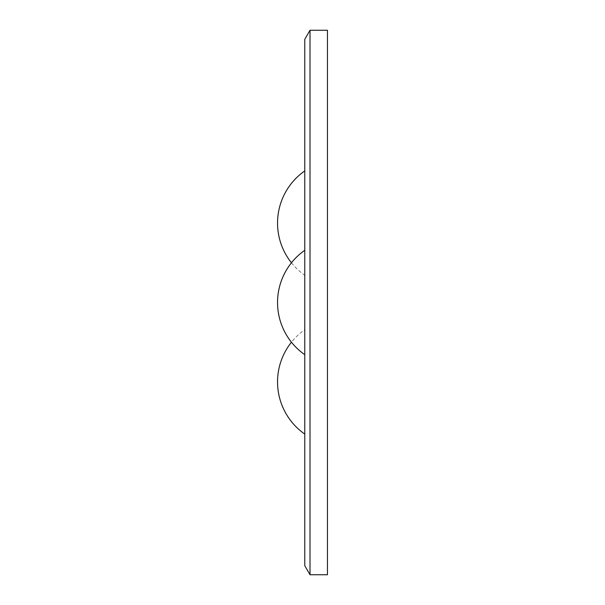 <?xml version="1.0" encoding="UTF-8"?>
<svg xmlns="http://www.w3.org/2000/svg" width="605" height="605" viewBox="0 0 605 605"><rect width="100%" height="100%" fill="white"/><g stroke="black" fill="none" stroke-linecap="round" stroke-linejoin="round"><path stroke-width="0.45" stroke-dasharray="3.02 2.27" d="M304.769 565.675L304.769 39.325M304.769 302.5L304.769 354.681L304.769 302.5M304.769 170.912L304.769 275.275L304.769 170.912M304.769 329.725L304.769 434.087L304.769 329.725A63.616 63.616 0 0 0 291.451 342.203M327.456 574.75L327.456 30.25M310.01 574.75L310.01 30.25M304.769 250.319L304.769 250.319A63.616 63.616 0 0 0 304.769 354.681L304.769 354.681M291.451 262.797A63.616 63.616 0 0 0 304.769 275.275"/><path stroke-width="0.91" d="M310.01 30.25L304.769 39.325L304.769 565.675L310.01 574.75L327.456 574.75L327.456 30.25L310.01 30.25L310.01 574.75M304.769 250.319A63.616 63.616 0 0 0 304.769 354.681M304.769 170.912A63.616 63.616 0 0 0 291.451 262.797M291.451 342.203A63.616 63.616 0 0 0 304.769 434.087"/></g></svg>
